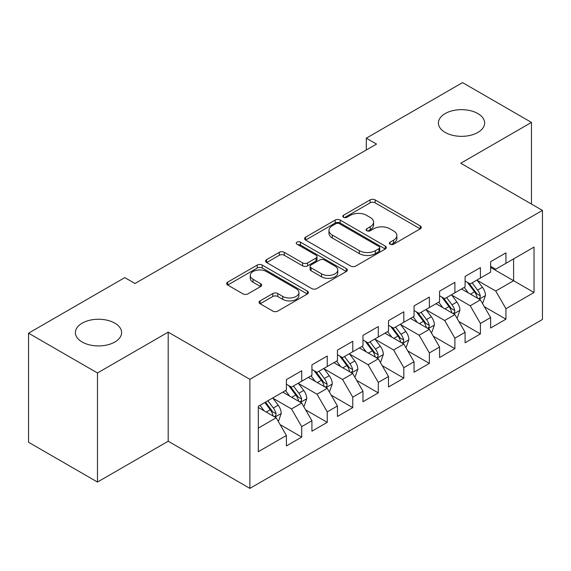 <?xml version="1.0" encoding="UTF-8"?>
<svg xmlns="http://www.w3.org/2000/svg" width="571" height="571" viewBox="0 0 571 571"><rect width="100%" height="100%" fill="white"/><g stroke="black" fill="none" stroke-linecap="round" stroke-linejoin="round"><path stroke-width="0.86" d="M390.114 244.202A2.484 1.435 0 0 0 393.619 244.202L420.249 228.828A3.547 2.048 0 0 0 421.284 227.379A3.547 2.048 0 0 0 420.249 225.93L375.14 199.893A3.547 2.048 0 0 0 370.129 199.893L343.506 215.267A2.484 1.435 0 0 0 342.778 216.273A2.484 1.435 0 0 0 343.506 217.287A2.484 1.435 0 0 0 347.011 217.287L350.458 215.303A11.341 6.545 0 0 1 366.496 215.303L370.258 217.472A11.341 6.545 0 0 1 373.577 222.098A11.341 6.545 0 0 1 370.258 226.73L366.81 228.721A2.484 1.435 0 0 0 366.082 229.735A2.484 1.435 0 0 0 366.81 230.741A2.484 1.435 0 0 0 370.315 230.741L373.762 228.757A11.341 6.545 0 0 1 389.8 228.757L393.562 230.927A11.341 6.545 0 0 1 396.881 235.552A11.341 6.545 0 0 1 393.562 240.184L390.114 242.175A2.484 1.435 0 0 0 389.386 243.189A2.484 1.435 0 0 0 390.114 244.202L390.114 242.175M114.835 323.157A23.104 13.34 0 0 0 89.654 320.267A23.104 13.34 0 0 0 75.393 332.593A23.104 13.34 0 0 0 82.16 342.022A23.104 13.34 0 0 0 107.341 344.913A23.104 13.34 0 0 0 121.609 332.593A23.104 13.34 0 0 0 114.835 323.157M477.863 113.565A23.104 13.34 0 0 0 452.682 110.674A23.104 13.34 0 0 0 438.414 123.001A23.104 13.34 0 0 0 445.187 132.436A23.104 13.34 0 0 0 470.368 135.327A23.104 13.34 0 0 0 484.629 123.001A23.104 13.34 0 0 0 477.863 113.565M260.119 300.874A3.547 2.048 0 0 0 259.084 302.323A3.547 2.048 0 0 0 260.119 303.765L272.774 311.074A3.547 2.048 0 0 0 277.791 311.074L307.355 294.001A3.547 2.048 0 0 0 308.397 292.559A3.547 2.048 0 0 0 307.355 291.11L262.253 265.065A3.547 2.048 0 0 0 257.243 265.065L227.672 282.138A3.547 2.048 0 0 0 226.637 283.587A3.547 2.048 0 0 0 227.672 285.036L242.96 293.858A3.547 2.048 0 0 0 247.971 293.858L260.626 286.549A3.547 2.048 0 0 0 261.661 285.107A3.547 2.048 0 0 0 260.626 283.659L253.046 279.283A9.479 5.474 0 0 1 250.269 275.415A9.479 5.474 0 0 1 256.122 270.354A9.479 5.474 0 0 1 266.45 271.539L296.142 288.683A9.479 5.474 0 0 1 298.918 292.559A9.479 5.474 0 0 1 293.066 297.612A9.479 5.474 0 0 1 282.738 296.428L277.791 293.565A3.547 2.048 0 0 0 272.774 293.565L260.119 300.874L260.119 303.765M97.477 372.977L97.477 482.045L168.195 441.219L168.195 332.151L97.477 372.977L28.55 333.178L124.792 277.613L135.006 283.509L376.51 144.078L366.297 138.182L366.297 149.973M168.195 332.151L249.884 379.315L542.45 210.406L542.45 319.475L249.884 488.383L249.884 379.315M531.473 204.068L531.473 122.408L460.754 163.242L542.45 210.406M531.473 122.408L462.546 82.617L366.297 138.182M350.708 266.079A3.547 2.048 0 0 0 355.719 266.079L385.289 249.006A3.547 2.048 0 0 0 386.324 247.564A3.547 2.048 0 0 0 385.289 246.115L340.188 220.078A3.547 2.048 0 0 0 335.17 220.078L305.606 237.143A3.547 2.048 0 0 0 304.564 238.592A3.547 2.048 0 0 0 305.606 240.041L350.708 266.079M297.948 244.738A2.484 1.435 0 0 1 300.467 245.087L300.467 242.14L346.326 268.613A3.547 2.048 0 0 1 347.361 270.062A3.547 2.048 0 0 1 346.326 271.503L316.755 288.576A3.547 2.048 0 0 1 311.745 288.576L266.636 262.539L266.636 259.641A3.547 2.048 0 0 0 265.601 261.09A3.547 2.048 0 0 0 266.636 262.539M266.636 259.641L279.29 252.339A3.547 2.048 0 0 1 284.301 252.339L302.594 262.896A3.547 2.048 0 0 0 307.605 262.896L316.006 258.049A3.547 2.048 0 0 0 317.041 256.607A3.547 2.048 0 0 0 316.006 255.158L296.956 244.16A2.484 1.435 0 0 1 296.235 243.153A2.484 1.435 0 0 1 297.762 241.826A2.484 1.435 0 0 1 300.467 242.14M490.625 267.442L513.6 280.711L513.6 258.899L534.028 247.107L505.942 263.317L505.942 252.853L490.625 261.696L490.625 272.16L480.411 278.056L480.411 267.592L465.094 276.435L465.094 286.899L454.887 292.795L454.887 282.331L439.57 291.174L439.57 301.638L429.356 307.533L429.356 297.07L414.039 305.913L414.039 316.377L403.825 322.272L403.825 311.809L388.508 320.652L388.508 331.116L378.295 337.011L378.295 326.548L362.978 335.391L362.978 345.855L352.771 351.75L352.771 341.287L337.454 350.13L337.454 360.594L327.24 366.489L327.24 356.026L311.923 364.869L311.923 375.333L301.709 381.228L301.709 370.765L286.392 379.608L286.392 390.072L258.313 406.288L258.313 451.682L286.392 435.473L276.178 417.786L258.313 407.466M534.028 247.107L534.028 292.502L505.942 308.711L495.735 291.024L477.22 280.34M484.372 306.727L505.942 319.182L505.942 308.711M505.942 319.182L490.625 328.025L490.625 317.555L480.411 323.45L470.204 305.763L451.697 295.079M458.841 321.466L480.411 333.921L480.411 323.45M480.411 333.921L465.094 342.764L465.094 332.293L454.887 338.189L444.673 320.502L426.166 309.817M433.31 336.205L454.887 348.66L454.887 338.189M454.887 348.66L439.57 357.503L439.57 347.032L429.356 352.935L419.143 335.241L400.635 324.556M407.787 350.944L429.356 363.399L429.356 352.935M429.356 363.399L414.039 372.242L414.039 361.778L403.825 367.674L393.619 349.98L375.104 339.295M382.256 365.683L403.825 378.138L403.825 367.674M403.825 378.138L388.508 386.981L388.508 376.517L378.295 382.413L368.088 364.719L349.58 354.034M356.725 380.422L378.295 392.877L378.295 382.413M378.295 392.877L362.978 401.72L362.978 391.256L352.771 397.152L342.557 379.465L324.05 368.773M331.194 395.161L352.771 407.615L352.771 397.152M352.771 407.615L337.454 416.459L337.454 405.995L327.24 411.891L317.026 394.204L298.519 383.512M305.671 409.899L327.24 422.354L327.24 411.891M327.24 422.354L311.923 431.198L311.923 420.734L301.709 426.63L291.503 408.943L272.988 398.251M280.14 424.638L301.709 437.093L301.709 426.63M301.709 437.093L286.392 445.937L286.392 435.473M286.392 384.176L291.503 387.124L301.709 381.228M258.313 428.1L276.178 417.786M311.923 369.437L317.026 372.385L327.24 366.489M291.503 408.943L301.709 403.047L282.816 392.134M311.923 420.734L301.709 403.047M337.454 354.698L342.557 357.646L352.771 351.75M317.026 394.204L327.24 388.309L308.347 377.395M337.454 405.995L327.24 388.309M362.978 339.959L368.088 342.907L378.295 337.011M342.557 379.465L352.771 373.57L333.878 362.656M362.978 391.256L352.771 373.57M388.508 325.22L393.619 328.168L403.825 322.272M368.088 364.719L378.295 358.824L359.409 347.917M388.508 376.517L378.295 358.824M414.039 310.481L419.143 313.429L429.356 307.533M393.619 349.98L403.825 344.085L384.933 333.178M414.039 361.778L403.825 344.085M439.57 295.742L444.673 298.69L454.887 292.795M419.143 335.241L429.356 329.346L410.463 318.44M439.57 347.032L429.356 329.346M465.094 281.003L470.204 283.951L480.411 278.056M444.673 320.502L454.887 314.607L435.994 303.701M465.094 332.293L454.887 314.607M490.625 266.264L495.735 269.212L505.942 263.317M470.204 305.763L480.411 299.868L461.525 288.962M490.625 317.555L480.411 299.868M28.55 333.178L28.55 442.254L97.477 482.045M168.195 441.219L249.884 488.383M495.735 291.024L513.6 280.711L534.028 292.502M391.106 244.552L393.562 243.132A11.341 6.545 0 0 0 396.881 238.5L396.881 235.552M373.577 222.098L373.577 225.045A11.341 6.545 0 0 1 370.258 229.678L367.803 231.091M420.199 228.857L375.14 202.841A3.547 2.048 0 0 0 370.129 202.841L344.499 217.637M385.239 249.035L340.188 223.025A3.547 2.048 0 0 0 335.17 223.025L305.649 240.07M379.023 248.578A2.484 1.435 0 0 0 379.751 247.564A2.484 1.435 0 0 0 379.023 246.551L339.431 223.689A2.484 1.435 0 0 0 335.926 223.689L332.293 225.788A11.341 6.545 0 0 0 328.967 230.42A11.341 6.545 0 0 0 332.293 235.045L359.352 250.676A11.341 6.545 0 0 0 375.39 250.676L379.023 248.578L379.023 251.525A2.484 1.435 0 0 0 379.751 250.512L379.751 247.564M328.967 230.42L328.967 233.368A11.341 6.545 0 0 0 332.293 237.993L332.293 235.045M379.023 251.525L375.39 253.624A11.341 6.545 0 0 1 359.352 253.624L332.293 237.993M266.686 262.56L279.29 255.287L279.29 252.339M317.041 256.607L317.041 259.555A3.547 2.048 0 0 1 316.006 260.997L307.605 265.843A3.547 2.048 0 0 1 302.594 265.843L284.301 255.287A3.547 2.048 0 0 0 279.29 255.287M300.467 245.087L346.276 271.532M321.58 273.859A9.479 5.474 0 0 0 331.908 275.044A9.479 5.474 0 0 0 337.761 269.99A9.479 5.474 0 0 0 334.984 266.115L324.521 260.076A3.547 2.048 0 0 0 319.51 260.076L311.116 264.923A3.547 2.048 0 0 0 310.082 266.371A3.547 2.048 0 0 0 311.116 267.82L321.58 273.859L321.58 276.807A9.479 5.474 0 0 0 331.908 277.991A9.479 5.474 0 0 0 337.761 272.938L337.761 269.99M310.082 266.371L310.082 269.319A3.547 2.048 0 0 0 311.116 270.768L311.116 267.82M321.58 276.807L311.116 270.768M298.918 292.559L298.918 295.507A9.479 5.474 0 0 1 293.066 300.56A9.479 5.474 0 0 1 282.738 299.375L277.791 296.513A3.547 2.048 0 0 0 272.774 296.513L260.169 303.793M250.269 275.415L250.269 278.363A9.479 5.474 0 0 0 253.046 282.231L253.046 279.283M260.576 286.578L253.046 282.231M307.312 294.029L262.253 268.013A3.547 2.048 0 0 0 257.243 268.013L227.722 285.057M482.302 303.144L482.916 302.787L485.471 295.421A9.564 5.524 -120 0 0 482.416 287.27L476.992 280.033M468.348 292.909L464.23 287.399M462.296 289.411L461.832 288.783M478.612 298.833L480.097 297.498L480.304 295.828A9.564 5.524 -120 0 0 477.563 290.075L472.138 282.831M469.048 283.287L475.743 292.224A4.875 2.812 60 0 1 476.628 293.708L480.304 295.828M467.363 282.31L474.501 291.838A9.564 5.524 60 0 1 477.242 297.598L477.435 298.148M456.771 317.883L457.385 317.526L459.94 310.16A9.564 5.524 -120 0 0 456.886 302.009L451.461 294.772M442.818 307.648L438.699 302.145M436.772 304.15L436.301 303.522M453.081 313.572L454.566 312.237L454.773 310.567A9.564 5.524 -120 0 0 452.032 304.814L446.615 297.57M443.517 298.026L450.212 306.962A4.875 2.812 60 0 1 451.097 308.447L454.773 310.567M441.833 297.048L448.97 306.577A9.564 5.524 60 0 1 451.711 312.337L451.904 312.887M431.248 332.622L431.862 332.265L434.41 324.899A9.564 5.524 -120 0 0 431.355 316.748L425.93 309.511M417.294 322.387L413.168 316.884M411.241 318.889L410.77 318.261M427.551 328.311L429.035 326.976L429.242 325.306A9.564 5.524 -120 0 0 426.508 319.553L421.084 312.308M417.986 312.765L424.688 321.701A4.875 2.812 60 0 1 425.573 323.186L429.242 325.306M416.302 311.787L423.439 321.316A9.564 5.524 60 0 1 426.18 327.076L426.373 327.626M405.717 347.361L406.331 347.004L408.879 339.638A9.564 5.524 -120 0 0 405.831 331.487L400.407 324.249M391.763 337.126L387.638 331.623M385.71 333.628L385.247 333M402.027 343.05L403.504 341.715L403.718 340.045A9.564 5.524 -120 0 0 400.978 334.292L395.553 327.047M392.455 327.504L399.158 336.44A4.875 2.812 60 0 1 400.043 337.925L403.718 340.045M390.778 326.526L397.916 336.055A9.564 5.524 60 0 1 400.649 341.815L400.849 342.364M380.186 362.1L380.8 361.743L383.355 354.377A9.564 5.524 -120 0 0 380.3 346.226L374.876 338.988M366.232 351.864L362.114 346.361M360.18 348.367L359.716 347.739M376.496 357.789L377.981 356.454L378.188 354.784A9.564 5.524 -120 0 0 375.447 349.031L370.022 341.786M366.932 342.243L373.627 351.179A4.875 2.812 60 0 1 374.512 352.664L378.188 354.784M365.247 341.272L372.385 350.801A9.564 5.524 60 0 1 375.126 356.554L375.318 357.103M354.655 376.839L355.269 376.482L357.824 369.116A9.564 5.524 -120 0 0 354.769 360.965L349.345 353.727M340.701 366.603L336.583 361.1M334.656 363.106L334.185 362.478M350.965 372.528L352.45 371.193L352.657 369.523A9.564 5.524 -120 0 0 349.916 363.77L344.499 356.525M341.401 356.982L348.096 365.918A4.875 2.812 60 0 1 348.981 367.403L352.657 369.523M339.716 356.011L346.854 365.54A9.564 5.524 60 0 1 349.595 371.293L349.787 371.842M329.132 391.578L329.745 391.221L332.293 383.855A9.564 5.524 -120 0 0 329.239 375.704L323.814 368.466M315.178 381.342L311.052 375.839M309.125 377.845L308.654 377.217M325.434 387.266L326.919 385.932L327.126 384.262A9.564 5.524 -120 0 0 324.392 378.509L318.968 371.264M315.87 371.721L322.572 380.657A4.875 2.812 60 0 1 323.457 382.142L327.126 384.262M314.186 370.75L321.323 380.279A9.564 5.524 60 0 1 324.064 386.032L324.257 386.581M303.601 406.316L304.215 405.96L306.763 398.594A9.564 5.524 -120 0 0 303.715 390.443L298.29 383.205M289.647 396.081L285.521 390.578M283.594 392.584L283.13 391.956M299.911 402.005L301.388 400.671L301.602 399.001A9.564 5.524 -120 0 0 298.861 393.248L293.437 386.003M290.339 386.46L297.041 395.396A4.875 2.812 60 0 1 297.926 396.881L301.602 399.001M288.662 385.489L295.799 395.018A9.564 5.524 60 0 1 298.533 400.771L298.733 401.32M278.07 421.055L278.684 420.699L281.239 413.333A9.564 5.524 -120 0 0 278.184 405.182L272.76 397.944M264.116 410.82L259.998 405.317M274.38 416.744L275.864 415.41L276.071 413.739A9.564 5.524 -120 0 0 273.331 407.987L267.906 400.742M265.515 402.127L271.51 410.135A4.875 2.812 60 0 1 272.396 411.62L276.071 413.739M264.844 402.512L270.269 409.757A9.564 5.524 60 0 1 273.009 415.51L273.202 416.059M393.562 243.132L393.562 240.184M366.81 230.741L366.81 228.721M370.258 229.678L370.258 226.73M343.506 217.287L343.506 215.267M370.129 202.841L370.129 199.893M375.14 202.841L375.14 199.893M420.249 228.828L420.249 225.93M305.606 240.041L305.606 237.143M335.17 223.025L335.17 220.078M340.188 223.025L340.188 220.078M385.289 249.006L385.289 246.115M359.352 253.624L359.352 250.676M375.39 253.624L375.39 250.676M284.301 255.287L284.301 252.339M302.594 265.843L302.594 262.896M307.605 265.843L307.605 262.896M316.006 260.997L316.006 258.049M346.326 271.503L346.326 268.613M272.774 296.513L272.774 293.565M277.791 296.513L277.791 293.565M282.738 299.375L282.738 296.428M260.626 286.549L260.626 283.659M227.672 285.036L227.672 282.138M257.243 268.013L257.243 265.065M262.253 268.013L262.253 265.065M307.355 294.001L307.355 291.11M479.212 299.175L485.407 295.607M477.563 290.075L482.416 287.27M470.504 294.151L474.501 291.838M453.688 313.914L459.876 310.346M452.032 304.814L456.886 302.009M444.973 308.89L448.97 306.577M428.157 328.653L434.345 325.085M426.508 319.553L431.355 316.748M419.442 323.629L423.439 321.316M402.626 343.392L408.815 339.824M400.978 334.292L405.831 331.487M393.919 338.367L397.916 336.055M377.096 358.131L383.291 354.562M375.447 349.031L380.3 346.226M368.388 353.106L372.385 350.801M351.572 372.87L357.76 369.301M349.916 363.77L354.769 360.965M342.857 367.845L346.854 365.54M326.041 387.609L332.229 384.04M324.392 378.509L329.239 375.704M317.326 382.584L321.323 380.279M300.51 402.348L306.698 398.779M298.861 393.248L303.715 390.443M291.802 397.323L295.799 395.018M274.979 417.094L281.175 413.518M273.331 407.987L278.184 405.182M266.272 412.062L270.269 409.757"/></g></svg>
